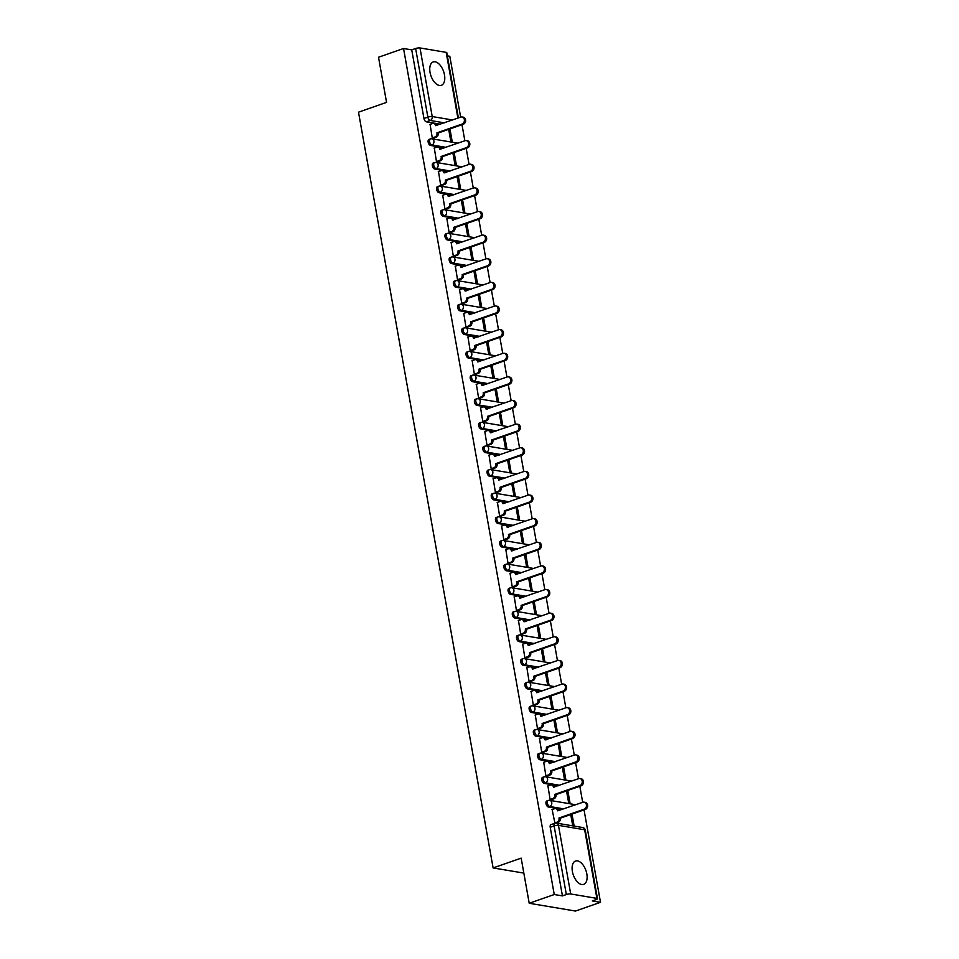 <?xml version="1.0" encoding="UTF-8"?>
<svg xmlns="http://www.w3.org/2000/svg" width="959" height="959" viewBox="0 0 959 959"><rect width="100%" height="100%" fill="white"/><g stroke="black" fill="none" stroke-linecap="round" stroke-linejoin="round"><path stroke-width="1.44" d="M586.824 873.913A12.359 6.689 70.7 0 0 575.532 861.026A12.359 6.689 70.7 0 0 572.391 871.479A12.359 6.689 70.7 0 0 583.683 884.366A12.359 6.689 70.7 0 0 586.824 873.913M444.485 74.838A12.359 6.689 70.7 0 0 433.192 61.963A12.359 6.689 70.7 0 0 430.052 72.416A12.359 6.689 70.7 0 0 441.344 85.303A12.359 6.689 70.7 0 0 444.485 74.838M547.313 800.945A3.165 1.714 70.7 0 0 546.81 800.981A3.165 1.714 70.7 0 0 546.007 803.666A3.165 1.714 70.7 0 0 548.392 807.01L549.771 806.519A3.165 1.714 -109.3 0 1 547.385 803.186A3.165 1.714 -109.3 0 1 548.188 800.501L546.81 800.981M543.106 777.317A3.165 1.714 70.7 0 0 542.602 777.353A3.165 1.714 70.7 0 0 541.799 780.039A3.165 1.714 70.7 0 0 544.185 783.383L545.563 782.892A3.165 1.714 -109.3 0 1 543.178 779.559A3.165 1.714 -109.3 0 1 543.981 776.874L542.602 777.353M538.898 753.69A3.165 1.714 70.7 0 0 538.395 753.726A3.165 1.714 70.7 0 0 537.591 756.411A3.165 1.714 70.7 0 0 539.977 759.756L541.356 759.264A3.165 1.714 -109.3 0 1 538.97 755.932A3.165 1.714 -109.3 0 1 539.773 753.247L538.395 753.726M534.69 730.063A3.165 1.714 70.7 0 0 534.187 730.099A3.165 1.714 70.7 0 0 533.372 732.784A3.165 1.714 70.7 0 0 535.769 736.128L537.148 735.637A3.165 1.714 -109.3 0 1 534.762 732.304A3.165 1.714 -109.3 0 1 535.566 729.619L534.187 730.099M530.483 706.435A3.165 1.714 70.7 0 0 529.979 706.471A3.165 1.714 70.7 0 0 529.164 709.157A3.165 1.714 70.7 0 0 531.562 712.501L532.94 712.01A3.165 1.714 -109.3 0 1 530.555 708.677A3.165 1.714 -109.3 0 1 531.358 705.992L529.979 706.471M526.275 682.808A3.165 1.714 70.7 0 0 525.76 682.856A3.165 1.714 70.7 0 0 524.957 685.529A3.165 1.714 70.7 0 0 527.354 688.874L528.733 688.394A3.165 1.714 -109.3 0 1 526.347 685.05A3.165 1.714 -109.3 0 1 527.15 682.364L525.76 682.856M522.068 659.193A3.165 1.714 70.7 0 0 521.552 659.229A3.165 1.714 70.7 0 0 520.749 661.902A3.165 1.714 70.7 0 0 523.146 665.246L524.525 664.767A3.165 1.714 -109.3 0 1 522.14 661.422A3.165 1.714 -109.3 0 1 522.943 658.737L521.552 659.229M517.848 635.565A3.165 1.714 70.7 0 0 517.345 635.601A3.165 1.714 70.7 0 0 516.541 638.274A3.165 1.714 70.7 0 0 518.927 641.619L520.317 641.139A3.165 1.714 -109.3 0 1 517.932 637.795A3.165 1.714 -109.3 0 1 518.735 635.11L517.345 635.601M513.64 611.938A3.165 1.714 70.7 0 0 513.137 611.974A3.165 1.714 70.7 0 0 512.334 614.647A3.165 1.714 70.7 0 0 514.719 617.992L516.11 617.512A3.165 1.714 -109.3 0 1 513.712 614.168A3.165 1.714 -109.3 0 1 514.527 611.482L513.137 611.974M509.433 588.311A3.165 1.714 70.7 0 0 508.929 588.346A3.165 1.714 70.7 0 0 508.126 591.02A3.165 1.714 70.7 0 0 510.512 594.364L511.902 593.885A3.165 1.714 -109.3 0 1 509.505 590.54A3.165 1.714 -109.3 0 1 510.32 587.855L508.929 588.346M505.225 564.683A3.165 1.714 70.7 0 0 504.722 564.719A3.165 1.714 70.7 0 0 503.919 567.392A3.165 1.714 70.7 0 0 506.304 570.737L507.695 570.257A3.165 1.714 -109.3 0 1 505.297 566.913A3.165 1.714 -109.3 0 1 506.1 564.228L504.722 564.719M501.018 541.056A3.165 1.714 70.7 0 0 500.514 541.092A3.165 1.714 70.7 0 0 499.711 543.765A3.165 1.714 70.7 0 0 502.096 547.109L503.487 546.63A3.165 1.714 -109.3 0 1 501.089 543.285A3.165 1.714 -109.3 0 1 501.893 540.612L500.514 541.092M496.81 517.428A3.165 1.714 70.7 0 0 496.306 517.464A3.165 1.714 70.7 0 0 495.503 520.138A3.165 1.714 70.7 0 0 497.889 523.482L499.267 523.003A3.165 1.714 -109.3 0 1 496.882 519.658A3.165 1.714 -109.3 0 1 497.685 516.985L496.306 517.464M492.602 493.801A3.165 1.714 70.7 0 0 492.099 493.837A3.165 1.714 70.7 0 0 491.296 496.522A3.165 1.714 70.7 0 0 493.681 499.855L495.06 499.375A3.165 1.714 -109.3 0 1 492.674 496.031A3.165 1.714 -109.3 0 1 493.477 493.358L492.099 493.837M488.395 470.174A3.165 1.714 70.7 0 0 487.891 470.21A3.165 1.714 70.7 0 0 487.088 472.895A3.165 1.714 70.7 0 0 489.474 476.227L490.852 475.748A3.165 1.714 -109.3 0 1 488.467 472.403A3.165 1.714 -109.3 0 1 489.27 469.73L487.891 470.21M484.187 446.546A3.165 1.714 70.7 0 0 483.684 446.582A3.165 1.714 70.7 0 0 482.868 449.268A3.165 1.714 70.7 0 0 485.266 452.6L486.645 452.121A3.165 1.714 -109.3 0 1 484.259 448.776A3.165 1.714 -109.3 0 1 485.062 446.103L483.684 446.582M479.979 422.919A3.165 1.714 70.7 0 0 479.476 422.955A3.165 1.714 70.7 0 0 478.661 425.64A3.165 1.714 70.7 0 0 481.058 428.973L482.437 428.493A3.165 1.714 -109.3 0 1 480.051 425.149A3.165 1.714 -109.3 0 1 480.855 422.475L479.476 422.955M475.772 399.292A3.165 1.714 70.7 0 0 475.256 399.328A3.165 1.714 70.7 0 0 474.453 402.013A3.165 1.714 70.7 0 0 476.851 405.345L478.229 404.866A3.165 1.714 -109.3 0 1 475.844 401.521A3.165 1.714 -109.3 0 1 476.647 398.848L475.256 399.328M471.564 375.664A3.165 1.714 70.7 0 0 471.049 375.7A3.165 1.714 70.7 0 0 470.246 378.385A3.165 1.714 70.7 0 0 472.643 381.718L474.022 381.238A3.165 1.714 -109.3 0 1 471.636 377.894A3.165 1.714 -109.3 0 1 472.439 375.221L471.049 375.7M467.345 352.037A3.165 1.714 70.7 0 0 466.841 352.073A3.165 1.714 70.7 0 0 466.038 354.758A3.165 1.714 70.7 0 0 468.424 358.091L469.814 357.611A3.165 1.714 -109.3 0 1 467.429 354.267A3.165 1.714 -109.3 0 1 468.232 351.593L466.841 352.073M463.137 328.41A3.165 1.714 70.7 0 0 462.634 328.446A3.165 1.714 70.7 0 0 461.83 331.131A3.165 1.714 70.7 0 0 464.216 334.475L465.606 333.984A3.165 1.714 -109.3 0 1 463.209 330.651A3.165 1.714 -109.3 0 1 464.024 327.966L462.634 328.446M458.929 304.782A3.165 1.714 70.7 0 0 458.426 304.818A3.165 1.714 70.7 0 0 457.623 307.503A3.165 1.714 70.7 0 0 460.008 310.848L461.399 310.356A3.165 1.714 -109.3 0 1 459.001 307.024A3.165 1.714 -109.3 0 1 459.817 304.339L458.426 304.818M454.722 281.155A3.165 1.714 70.7 0 0 454.218 281.191A3.165 1.714 70.7 0 0 453.415 283.876A3.165 1.714 70.7 0 0 455.801 287.221L457.191 286.729A3.165 1.714 -109.3 0 1 454.794 283.396A3.165 1.714 -109.3 0 1 455.609 280.711L454.218 281.191M450.514 257.527A3.165 1.714 70.7 0 0 450.011 257.563A3.165 1.714 70.7 0 0 449.208 260.249A3.165 1.714 70.7 0 0 451.593 263.593L452.984 263.102A3.165 1.714 -109.3 0 1 450.586 259.769A3.165 1.714 -109.3 0 1 451.389 257.084L450.011 257.563M446.307 233.9A3.165 1.714 70.7 0 0 445.803 233.936A3.165 1.714 70.7 0 0 445 236.621A3.165 1.714 70.7 0 0 447.385 239.966L448.776 239.474A3.165 1.714 -109.3 0 1 446.379 236.142A3.165 1.714 -109.3 0 1 447.182 233.457L445.803 233.936M442.099 210.273A3.165 1.714 70.7 0 0 441.596 210.309A3.165 1.714 70.7 0 0 440.792 212.994A3.165 1.714 70.7 0 0 443.178 216.338L444.556 215.847A3.165 1.714 -109.3 0 1 442.171 212.514A3.165 1.714 -109.3 0 1 442.974 209.829L441.596 210.309M437.891 186.645A3.165 1.714 70.7 0 0 437.388 186.693A3.165 1.714 70.7 0 0 436.585 189.367A3.165 1.714 70.7 0 0 438.97 192.711L440.349 192.22A3.165 1.714 -109.3 0 1 437.963 188.887A3.165 1.714 -109.3 0 1 438.766 186.202L437.388 186.693M433.684 163.018A3.165 1.714 70.7 0 0 433.18 163.066A3.165 1.714 70.7 0 0 432.365 165.739A3.165 1.714 70.7 0 0 434.763 169.084L436.141 168.604A3.165 1.714 -109.3 0 1 433.756 165.26A3.165 1.714 -109.3 0 1 434.559 162.574L433.18 163.066M429.476 139.403A3.165 1.714 70.7 0 0 428.973 139.439A3.165 1.714 70.7 0 0 428.158 142.112A3.165 1.714 70.7 0 0 430.555 145.456L431.934 144.977A3.165 1.714 -109.3 0 1 429.548 141.632A3.165 1.714 -109.3 0 1 430.351 138.947L428.973 139.439M529.212 903.27L521.169 858.137L493.118 867.931L358.498 112.179L386.549 102.373L378.517 57.24L403.547 48.501L554.242 894.519L529.212 903.27L575.472 911.05L600.502 902.311L584.043 809.887M582.688 802.335L579.823 786.26M578.481 778.708L575.616 762.633M574.273 755.081L571.408 739.005M570.066 731.453L567.201 715.378M565.858 707.826L562.993 691.751M561.65 684.199L558.785 668.123M557.443 660.571L554.578 644.496M553.235 636.944L550.37 620.869M549.028 613.316L546.162 597.241M544.82 589.689L541.955 573.614M540.612 566.062L537.747 549.986M536.393 542.434L533.54 526.359M532.185 518.807L529.332 502.744M527.977 495.18L525.112 479.116M523.77 471.552L520.905 455.489M519.562 447.937L516.697 431.862M515.355 424.31L512.49 408.234M511.147 400.682L508.282 384.607M506.939 377.055L504.074 360.98M502.732 353.427L499.867 337.352M498.524 329.8L495.659 313.725M494.317 306.173L491.452 290.097M490.109 282.545L487.244 266.47M485.889 258.918L483.036 242.843M481.682 235.291L478.829 219.215M477.474 211.663L474.609 195.588M473.267 188.036L470.401 171.961M469.059 164.409L466.194 148.333M464.851 140.781L461.986 124.706M460.644 117.154L449.807 56.281L447.35 55.874M600.502 902.311L592.314 900.933L596.21 899.566A3.165 0.755 169.9 0 0 597.481 898.703A3.165 0.755 169.9 0 0 596.882 898.379L570.701 893.968A3.165 0.755 169.9 0 0 566.337 894.543L554.11 825.927A3.165 1.714 -109.3 0 1 554.913 823.254L551.017 824.608A3.165 1.714 -109.3 0 0 550.214 827.293L554.11 825.927A3.165 0.755 169.9 0 1 558.474 825.363L570.701 893.968M554.242 894.519L562.43 895.898L566.337 894.543M440.457 124.202L426.347 121.829L430.243 120.462A3.165 1.714 -109.3 0 1 427.858 117.13L415.631 48.513A3.165 0.755 -10.1 0 1 419.994 47.95L446.175 52.361A3.165 0.755 -10.1 0 1 446.786 52.685L458.402 117.933M415.631 48.513L411.735 49.88L403.547 48.501M430.088 124.37L432.269 137.952L433.636 138.072M448.68 129.357L450.766 141.069L452.157 141.309L449.951 128.914M434.295 147.998L436.477 161.58L437.843 161.699M452.888 152.984L454.974 164.696L456.364 164.936L454.158 152.541M438.503 171.625L440.684 185.207L442.051 185.327M457.095 176.612L459.193 188.324L460.572 188.563L458.366 176.168M442.71 195.252L444.892 208.834L446.259 208.954M461.303 200.239L463.401 211.951L464.779 212.191L462.574 199.796M446.918 218.88L449.1 232.462L450.466 232.581M465.523 223.867L467.608 235.578L468.987 235.818L466.781 223.423M451.126 242.507L453.307 256.089L454.674 256.209M469.73 247.494L471.816 259.206L473.207 259.433L470.989 247.05M455.333 266.134L457.515 279.716L458.882 279.836M473.938 271.121L476.024 282.833L477.414 283.061L475.196 270.678M459.553 289.762L461.723 303.344L463.089 303.464M478.145 294.749L480.231 306.46L481.622 306.688L479.416 294.305M463.76 313.377L465.942 326.971L467.297 327.079M482.353 318.376L484.439 330.088L485.829 330.316L483.624 317.932M467.968 337.005L470.15 350.598L471.516 350.706M486.561 341.991L488.646 353.715L490.037 353.943L487.831 341.56M472.176 360.632L474.357 374.226L475.724 374.334M490.768 365.619L492.854 377.343L494.245 377.57L492.039 365.175M476.383 384.259L478.565 397.853L479.932 397.961M494.976 389.246L497.062 400.97L498.452 401.198L496.247 388.803M480.591 407.887L482.773 421.481L484.139 421.588M499.183 412.873L501.269 424.597L502.66 424.825L500.454 412.43M484.798 431.514L486.98 445.108L488.347 445.216M503.391 436.501L505.477 448.225L506.867 448.452L504.662 436.057M489.006 455.141L491.188 468.735L492.554 468.843M507.599 460.128L509.685 471.852L511.075 472.08L508.869 459.685M493.214 478.769L495.395 492.363L496.762 492.47M511.806 483.756L513.904 495.479L515.283 495.707L513.077 483.312M497.421 502.396L499.603 515.99L500.97 516.098M516.026 507.383L518.112 519.095L519.49 519.334L517.285 506.939M501.629 526.023L503.811 539.617L505.177 539.725M520.234 531.01L522.319 542.722L523.698 542.962L521.492 530.567M505.837 549.651L508.018 563.245L509.385 563.353M524.441 554.638L526.527 566.349L527.918 566.589L525.7 554.194M510.056 573.278L512.226 586.872L513.592 586.98M528.649 578.265L530.735 589.977L532.125 590.217L529.907 577.821M514.264 596.906L516.433 610.499L517.8 610.607M532.856 601.892L534.942 613.604L536.333 613.844L534.127 601.449M518.471 620.533L520.653 634.115L522.02 634.235M537.064 625.52L539.15 637.232L540.54 637.471L538.335 625.076M522.679 644.16L524.861 657.742L526.227 657.862M541.272 649.147L543.357 660.859L544.748 661.099L542.542 648.704M526.887 667.788L529.068 681.37L530.435 681.489M545.479 672.774L547.565 684.486L548.956 684.726L546.75 672.331M531.094 691.415L533.276 704.997L534.643 705.117M549.687 696.402L551.773 708.114L553.163 708.353L550.957 695.958M535.302 715.042L537.484 728.624L538.85 728.744M553.894 720.029L555.98 731.741L557.371 731.981L555.165 719.586M539.509 738.67L541.691 752.252L543.058 752.371M558.102 743.657L560.188 755.368L561.578 755.596L559.373 743.213M543.717 762.297L545.899 775.879L547.265 775.999M562.31 767.284L564.407 778.996L565.786 779.223L563.58 766.84M547.925 785.924L550.106 799.506L551.473 799.626M566.529 790.911L568.615 802.623L569.994 802.851L567.788 790.468M552.132 809.54L554.937 823.242M562.513 809.384L548.392 807.01M558.306 785.757L544.185 783.383M554.098 762.129L539.977 759.756M549.879 738.502L535.769 736.128M545.671 714.875L531.562 712.501M541.463 691.247L527.354 688.874M537.256 667.62L523.146 665.246M533.048 643.992L518.927 641.619M528.841 620.365L514.719 617.992M524.633 596.738L510.512 594.364M520.425 573.11L506.304 570.737M516.218 549.483L502.096 547.109M512.01 525.856L497.889 523.482M507.802 502.228L493.681 499.855M503.595 478.601L489.474 476.227M499.387 454.986L485.266 452.6M495.168 431.358L481.058 428.973M490.96 407.731L476.851 405.345M486.752 384.103L472.643 381.718M482.545 360.476L468.424 358.091M478.337 336.849L464.216 334.475M474.13 313.221L460.008 310.848M469.922 289.594L455.801 287.221M465.714 265.967L451.593 263.593M461.507 242.339L447.385 239.966M457.299 218.712L443.178 216.338M453.092 195.085L438.97 192.711M448.884 171.457L434.763 169.084M444.664 147.83L430.555 145.456M523.842 873.098L493.118 867.931M574.141 826.083L571.996 814.095M562.43 895.898L550.214 827.293M411.735 49.88L423.95 118.484A3.165 1.714 70.7 0 0 426.347 121.829M570.737 814.539L572.751 825.855M432.257 137.928L434.99 136.969A3.165 2.553 -80.4 0 0 436.968 133.061L438.167 133.265A3.165 2.553 99.6 0 1 436.189 137.173L433.408 138.144M436.92 132.845L462.082 124.059A3.644 2.937 -80.4 0 0 464.42 120.307A3.644 2.937 -80.4 0 0 462.07 116.974A3.644 2.937 -80.4 0 0 460.847 117.082L435.638 125.641A3.165 2.553 -80.4 0 0 433.648 123.399L434.859 123.603A3.165 2.553 99.6 0 1 436.765 125.497M462.07 116.974L463.269 117.178A3.644 2.937 99.6 0 1 465.63 120.51A3.644 2.937 99.6 0 1 463.281 124.25L438.131 133.037M433.648 123.399A3.165 2.553 -80.4 0 0 432.593 123.495L429.86 124.442M436.477 161.556L439.198 160.597A3.165 2.553 -80.4 0 0 441.176 156.689L442.375 156.892A3.165 2.553 99.6 0 1 440.397 160.8L437.616 161.771M441.128 156.461L466.29 147.686A3.644 2.937 -80.4 0 0 468.627 143.934A3.644 2.937 -80.4 0 0 466.278 140.601A3.644 2.937 -80.4 0 0 465.055 140.709L439.857 149.268A3.165 2.553 -80.4 0 0 437.867 147.027L439.066 147.23A3.165 2.553 99.6 0 1 440.972 149.125M466.278 140.601L467.477 140.805A3.644 2.937 99.6 0 1 469.838 144.138A3.644 2.937 99.6 0 1 467.501 147.878L442.339 156.665M437.867 147.027A3.165 2.553 -80.4 0 0 436.801 147.123L434.067 148.07M440.684 185.183L443.406 184.224A3.165 2.553 -80.4 0 0 445.384 180.316L446.582 180.52A3.165 2.553 99.6 0 1 444.604 184.428L441.823 185.399M445.336 180.088L470.497 171.301A3.644 2.937 -80.4 0 0 472.835 167.561A3.644 2.937 -80.4 0 0 470.485 164.229A3.644 2.937 -80.4 0 0 469.263 164.337L444.065 172.896A3.165 2.553 -80.4 0 0 442.075 170.654L443.274 170.858A3.165 2.553 99.6 0 1 445.18 172.752M470.485 164.229L471.684 164.433A3.644 2.937 99.6 0 1 474.046 167.753A3.644 2.937 99.6 0 1 471.708 171.505L446.546 180.292M442.075 170.654A3.165 2.553 -80.4 0 0 441.008 170.75L438.275 171.697M444.892 208.81L447.613 207.851A3.165 2.553 -80.4 0 0 449.591 203.943L450.79 204.147A3.165 2.553 99.6 0 1 448.812 208.055L446.031 209.026M449.555 203.716L474.705 194.929A3.644 2.937 -80.4 0 0 477.043 191.189A3.644 2.937 -80.4 0 0 474.693 187.856A3.644 2.937 -80.4 0 0 473.47 187.964L448.273 196.523A3.165 2.553 -80.4 0 0 446.283 194.281L447.481 194.485A3.165 2.553 99.6 0 1 449.387 196.379M474.693 187.856L475.892 188.06A3.644 2.937 99.6 0 1 478.253 191.38A3.644 2.937 99.6 0 1 475.916 195.133L450.754 203.919M446.283 194.281A3.165 2.553 -80.4 0 0 445.216 194.377L442.483 195.324M449.1 232.438L451.821 231.479A3.165 2.553 -80.4 0 0 453.799 227.571L454.998 227.774A3.165 2.553 99.6 0 1 453.02 231.682L450.239 232.653M453.763 227.343L478.913 218.556A3.644 2.937 -80.4 0 0 481.262 214.816A3.644 2.937 -80.4 0 0 478.901 211.483A3.644 2.937 -80.4 0 0 477.678 211.591L452.48 220.15A3.165 2.553 -80.4 0 0 450.49 217.909L451.689 218.113A3.165 2.553 99.6 0 1 453.595 220.007M478.901 211.483L480.099 211.687A3.644 2.937 99.6 0 1 482.461 215.008A3.644 2.937 99.6 0 1 480.123 218.76L454.962 227.547M450.49 217.909A3.165 2.553 -80.4 0 0 449.423 218.005L446.69 218.952M453.307 256.065L456.028 255.106A3.165 2.553 -80.4 0 0 458.006 251.198L459.205 251.402A3.165 2.553 99.6 0 1 457.239 255.31L454.446 256.281M457.97 250.97L483.132 242.183A3.644 2.937 -80.4 0 0 485.47 238.431A3.644 2.937 -80.4 0 0 483.108 235.111A3.644 2.937 -80.4 0 0 481.886 235.219L456.688 243.778A3.165 2.553 -80.4 0 0 454.698 241.536L455.897 241.74A3.165 2.553 99.6 0 1 457.803 243.634M483.108 235.111L484.319 235.315A3.644 2.937 99.6 0 1 486.669 238.635A3.644 2.937 99.6 0 1 484.331 242.387L459.169 251.174M454.698 241.536A3.165 2.553 -80.4 0 0 453.631 241.632L450.91 242.579M457.515 279.692L460.236 278.733A3.165 2.553 -80.4 0 0 462.214 274.825L463.425 275.029A3.165 2.553 99.6 0 1 461.447 278.937L458.654 279.908M462.178 274.598L487.34 265.811A3.644 2.937 -80.4 0 0 489.677 262.059A3.644 2.937 -80.4 0 0 487.316 258.738A3.644 2.937 -80.4 0 0 486.093 258.846L460.895 267.405A3.165 2.553 -80.4 0 0 458.905 265.163L460.104 265.367A3.165 2.553 99.6 0 1 462.01 267.261M487.316 258.738L488.527 258.942A3.644 2.937 99.6 0 1 490.876 262.263A3.644 2.937 99.6 0 1 488.539 266.015L463.377 274.801M458.905 265.163A3.165 2.553 -80.4 0 0 457.839 265.259L455.117 266.206M461.723 303.32L464.444 302.361A3.165 2.553 -80.4 0 0 466.422 298.453L467.632 298.657A3.165 2.553 99.6 0 1 465.654 302.565L462.873 303.535M466.386 298.225L491.547 289.438A3.644 2.937 -80.4 0 0 493.885 285.686A3.644 2.937 -80.4 0 0 491.523 282.366A3.644 2.937 -80.4 0 0 490.301 282.473L465.103 291.033A3.165 2.553 -80.4 0 0 463.113 288.791L464.312 288.995A3.165 2.553 99.6 0 1 466.23 290.889M491.523 282.366L492.734 282.569A3.644 2.937 99.6 0 1 495.084 285.89A3.644 2.937 99.6 0 1 492.746 289.642L467.584 298.429M463.113 288.791A3.165 2.553 -80.4 0 0 462.046 288.887L459.325 289.834M465.93 326.947L468.651 325.988A3.165 2.553 -80.4 0 0 470.629 322.08L471.84 322.284A3.165 2.553 99.6 0 1 469.862 326.192L467.081 327.163M470.593 321.852L495.755 313.066A3.644 2.937 -80.4 0 0 498.093 309.313A3.644 2.937 -80.4 0 0 495.731 305.993A3.644 2.937 -80.4 0 0 494.508 306.101L469.311 314.66A3.165 2.553 -80.4 0 0 467.321 312.418L468.519 312.61A3.165 2.553 99.6 0 1 470.437 314.504M495.731 305.993L496.942 306.197A3.644 2.937 99.6 0 1 499.291 309.517A3.644 2.937 99.6 0 1 496.954 313.269L471.792 322.056M467.321 312.418A3.165 2.553 -80.4 0 0 466.254 312.514L463.533 313.461M470.138 350.562L472.871 349.615A3.165 2.553 -80.4 0 0 474.837 345.708L476.048 345.911A3.165 2.553 99.6 0 1 474.07 349.819L471.289 350.79M474.801 345.48L499.963 336.693A3.644 2.937 -80.4 0 0 502.3 332.941A3.644 2.937 -80.4 0 0 499.951 329.62A3.644 2.937 -80.4 0 0 498.716 329.728L473.518 338.287A3.165 2.553 -80.4 0 0 471.528 336.046L472.727 336.237A3.165 2.553 99.6 0 1 474.645 338.131M499.951 329.62L501.149 329.824A3.644 2.937 99.6 0 1 503.499 333.145A3.644 2.937 99.6 0 1 501.161 336.897L476 345.684M471.528 336.046A3.165 2.553 -80.4 0 0 470.461 336.141L467.74 337.088M474.345 374.19L477.079 373.243A3.165 2.553 -80.4 0 0 479.056 369.335L480.255 369.539A3.165 2.553 99.6 0 1 478.277 373.447L475.496 374.418M479.009 369.107L504.17 360.32A3.644 2.937 -80.4 0 0 506.508 356.568A3.644 2.937 -80.4 0 0 504.158 353.248A3.644 2.937 -80.4 0 0 502.924 353.356L477.726 361.915A3.165 2.553 -80.4 0 0 475.736 359.673L476.947 359.865A3.165 2.553 99.6 0 1 478.853 361.759M504.158 353.248L505.357 353.451A3.644 2.937 99.6 0 1 507.707 356.772A3.644 2.937 99.6 0 1 505.369 360.524L480.207 369.311M475.736 359.673A3.165 2.553 -80.4 0 0 474.669 359.769L471.948 360.716M478.553 397.817L481.286 396.87A3.165 2.553 -80.4 0 0 483.264 392.962L484.463 393.166A3.165 2.553 99.6 0 1 482.485 397.074L479.704 398.045M483.216 392.734L508.378 383.948A3.644 2.937 -80.4 0 0 510.715 380.196A3.644 2.937 -80.4 0 0 508.366 376.875A3.644 2.937 -80.4 0 0 507.131 376.983L481.933 385.542A3.165 2.553 -80.4 0 0 479.944 383.288L481.154 383.492A3.165 2.553 99.6 0 1 483.06 385.386M508.366 376.875L509.565 377.079A3.644 2.937 99.6 0 1 511.914 380.399A3.644 2.937 99.6 0 1 509.577 384.151L484.427 392.938M479.944 383.288A3.165 2.553 -80.4 0 0 478.877 383.384L476.155 384.343M482.761 421.445L485.494 420.498A3.165 2.553 -80.4 0 0 487.472 416.59L488.67 416.793A3.165 2.553 99.6 0 1 486.692 420.701L483.911 421.672M487.424 416.362L512.586 407.575A3.644 2.937 -80.4 0 0 514.923 403.823A3.644 2.937 -80.4 0 0 512.574 400.502A3.644 2.937 -80.4 0 0 511.351 400.61L486.141 409.169A3.165 2.553 -80.4 0 0 484.151 406.916L485.362 407.119A3.165 2.553 99.6 0 1 487.268 409.013M512.574 400.502L513.772 400.694A3.644 2.937 99.6 0 1 516.122 404.027A3.644 2.937 99.6 0 1 513.784 407.779L488.634 416.566M484.151 406.916A3.165 2.553 -80.4 0 0 483.096 407.012L480.363 407.971M486.968 445.072L489.701 444.125A3.165 2.553 -80.4 0 0 491.679 440.217L492.878 440.421A3.165 2.553 99.6 0 1 490.9 444.329L488.119 445.3M491.631 439.989L516.793 431.202A3.644 2.937 -80.4 0 0 519.131 427.45A3.644 2.937 -80.4 0 0 516.781 424.13A3.644 2.937 -80.4 0 0 515.558 424.238L490.349 432.797A3.165 2.553 -80.4 0 0 488.359 430.543L489.569 430.747A3.165 2.553 99.6 0 1 491.476 432.641M516.781 424.13L517.98 424.322A3.644 2.937 99.6 0 1 520.341 427.654A3.644 2.937 99.6 0 1 517.992 431.406L492.842 440.193M488.359 430.543A3.165 2.553 -80.4 0 0 487.304 430.639L484.571 431.598M491.188 468.699L493.909 467.752A3.165 2.553 -80.4 0 0 495.887 463.844L497.086 464.048A3.165 2.553 99.6 0 1 495.108 467.956L492.327 468.927M495.839 463.617L521.001 454.83A3.644 2.937 -80.4 0 0 523.338 451.078A3.644 2.937 -80.4 0 0 520.989 447.757A3.644 2.937 -80.4 0 0 519.766 447.865L494.568 456.424A3.165 2.553 -80.4 0 0 492.578 454.17L493.777 454.374A3.165 2.553 99.6 0 1 495.683 456.268M520.989 447.757L522.187 447.949A3.644 2.937 99.6 0 1 524.549 451.281A3.644 2.937 99.6 0 1 522.211 455.034L497.05 463.82M492.578 454.17A3.165 2.553 -80.4 0 0 491.511 454.266L488.778 455.225M495.395 492.327L498.117 491.38A3.165 2.553 -80.4 0 0 500.095 487.472L501.293 487.675A3.165 2.553 99.6 0 1 499.315 491.583L496.534 492.554M500.059 487.244L525.208 478.457A3.644 2.937 -80.4 0 0 527.546 474.705A3.644 2.937 -80.4 0 0 525.196 471.372A3.644 2.937 -80.4 0 0 523.974 471.492L498.776 480.051A3.165 2.553 -80.4 0 0 496.786 477.798L497.985 478.002A3.165 2.553 99.6 0 1 499.891 479.896M525.196 471.372L526.395 471.576A3.644 2.937 99.6 0 1 528.757 474.909A3.644 2.937 99.6 0 1 526.419 478.661L501.257 487.448M496.786 477.798A3.165 2.553 -80.4 0 0 495.719 477.894L492.986 478.853M499.603 515.954L502.324 515.007A3.165 2.553 -80.4 0 0 504.302 511.099L505.501 511.303A3.165 2.553 99.6 0 1 503.523 515.211L500.742 516.182M504.266 510.871L529.416 502.084A3.644 2.937 -80.4 0 0 531.754 498.332A3.644 2.937 -80.4 0 0 529.404 495A3.644 2.937 -80.4 0 0 528.181 495.12L502.984 503.679A3.165 2.553 -80.4 0 0 500.994 501.425L502.192 501.629A3.165 2.553 99.6 0 1 504.098 503.523M529.404 495L530.603 495.204A3.644 2.937 99.6 0 1 532.964 498.536A3.644 2.937 99.6 0 1 530.627 502.288L505.465 511.075M500.994 501.425A3.165 2.553 -80.4 0 0 499.927 501.521L497.194 502.48M503.811 539.581L506.532 538.634A3.165 2.553 -80.4 0 0 508.51 534.726L509.708 534.93A3.165 2.553 99.6 0 1 507.743 538.838L504.949 539.809M508.474 534.499L533.624 525.712A3.644 2.937 -80.4 0 0 535.973 521.96A3.644 2.937 -80.4 0 0 533.612 518.627A3.644 2.937 -80.4 0 0 532.389 518.747L507.191 527.306A3.165 2.553 -80.4 0 0 505.201 525.053L506.4 525.256A3.165 2.553 99.6 0 1 508.306 527.15M533.612 518.627L534.822 518.831A3.644 2.937 99.6 0 1 537.172 522.164A3.644 2.937 99.6 0 1 534.834 525.916L509.673 534.702M505.201 525.053A3.165 2.553 -80.4 0 0 504.134 525.148L501.401 526.107M508.018 563.209L510.739 562.262A3.165 2.553 -80.4 0 0 512.717 558.354L513.916 558.558A3.165 2.553 99.6 0 1 511.95 562.465L509.157 563.436M512.681 558.126L537.843 549.339A3.644 2.937 -80.4 0 0 540.181 545.587A3.644 2.937 -80.4 0 0 537.819 542.255A3.644 2.937 -80.4 0 0 536.596 542.374L511.399 550.934A3.165 2.553 -80.4 0 0 509.409 548.68L510.608 548.884A3.165 2.553 99.6 0 1 512.514 550.778M537.819 542.255L539.03 542.458A3.644 2.937 99.6 0 1 541.379 545.791A3.644 2.937 99.6 0 1 539.042 549.543L513.88 558.33M509.409 548.68A3.165 2.553 -80.4 0 0 508.342 548.776L505.621 549.735M512.226 586.836L514.947 585.889A3.165 2.553 -80.4 0 0 516.925 581.981L518.136 582.173A3.165 2.553 99.6 0 1 516.158 586.081L513.365 587.064M516.889 581.753L542.051 572.967A3.644 2.937 -80.4 0 0 544.388 569.214A3.644 2.937 -80.4 0 0 542.027 565.882A3.644 2.937 -80.4 0 0 540.804 566.002L515.606 574.561A3.165 2.553 -80.4 0 0 513.616 572.307L514.815 572.511A3.165 2.553 99.6 0 1 516.721 574.405M542.027 565.882L543.238 566.086A3.644 2.937 99.6 0 1 545.587 569.418A3.644 2.937 99.6 0 1 543.25 573.17L518.088 581.957M513.616 572.307A3.165 2.553 -80.4 0 0 512.55 572.403L509.828 573.362M516.433 610.463L519.155 609.516A3.165 2.553 -80.4 0 0 521.133 605.608L522.343 605.8A3.165 2.553 99.6 0 1 520.365 609.708L517.584 610.691M521.097 605.381L546.258 596.594A3.644 2.937 -80.4 0 0 548.596 592.842A3.644 2.937 -80.4 0 0 546.234 589.509A3.644 2.937 -80.4 0 0 545.012 589.617L519.814 598.176A3.165 2.553 -80.4 0 0 517.824 595.935L519.023 596.138A3.165 2.553 99.6 0 1 520.941 598.032M546.234 589.509L547.445 589.713A3.644 2.937 99.6 0 1 549.795 593.046A3.644 2.937 99.6 0 1 547.457 596.798L522.295 605.573M517.824 595.935A3.165 2.553 -80.4 0 0 516.757 596.03L514.036 596.977M520.641 634.091L523.374 633.132A3.165 2.553 -80.4 0 0 525.34 629.236L526.551 629.428A3.165 2.553 99.6 0 1 524.573 633.336L521.792 634.307M525.304 629.008L550.466 620.221A3.644 2.937 -80.4 0 0 552.804 616.469A3.644 2.937 -80.4 0 0 550.442 613.137A3.644 2.937 -80.4 0 0 549.219 613.245L524.022 621.804A3.165 2.553 -80.4 0 0 522.032 619.562L523.23 619.766A3.165 2.553 99.6 0 1 525.148 621.66M550.442 613.137L551.653 613.34A3.644 2.937 99.6 0 1 554.002 616.673A3.644 2.937 99.6 0 1 551.665 620.413L526.503 629.2M522.032 619.562A3.165 2.553 -80.4 0 0 520.965 619.658L518.244 620.605M524.849 657.718L527.582 656.759A3.165 2.553 -80.4 0 0 529.548 652.851L530.759 653.055A3.165 2.553 99.6 0 1 528.781 656.963L526 657.934M529.512 652.635L554.674 643.849A3.644 2.937 -80.4 0 0 557.011 640.097A3.644 2.937 -80.4 0 0 554.662 636.764A3.644 2.937 -80.4 0 0 553.427 636.872L528.229 645.431A3.165 2.553 -80.4 0 0 526.239 643.189L527.45 643.393A3.165 2.553 99.6 0 1 529.356 645.287M554.662 636.764L555.86 636.968A3.644 2.937 99.6 0 1 558.21 640.3A3.644 2.937 99.6 0 1 555.872 644.04L530.711 652.827M526.239 643.189A3.165 2.553 -80.4 0 0 525.172 643.285L522.451 644.232M529.056 681.346L531.789 680.387A3.165 2.553 -80.4 0 0 533.767 676.479L534.966 676.682A3.165 2.553 99.6 0 1 532.988 680.59L530.207 681.561M533.719 676.251L558.881 667.476A3.644 2.937 -80.4 0 0 561.219 663.724A3.644 2.937 -80.4 0 0 558.869 660.391A3.644 2.937 -80.4 0 0 557.635 660.499L532.437 669.058A3.165 2.553 -80.4 0 0 530.447 666.817L531.658 667.02A3.165 2.553 99.6 0 1 533.564 668.914M558.869 660.391L560.068 660.595A3.644 2.937 99.6 0 1 562.418 663.928A3.644 2.937 99.6 0 1 560.08 667.668L534.93 676.455M530.447 666.817A3.165 2.553 -80.4 0 0 529.38 666.913L526.659 667.86M533.264 704.973L535.997 704.014A3.165 2.553 -80.4 0 0 537.975 700.106L539.174 700.31A3.165 2.553 99.6 0 1 537.196 704.218L534.415 705.189M537.927 699.878L563.089 691.091A3.644 2.937 -80.4 0 0 565.426 687.351A3.644 2.937 -80.4 0 0 563.077 684.019A3.644 2.937 -80.4 0 0 561.854 684.127L536.644 692.686A3.165 2.553 -80.4 0 0 534.654 690.444L535.865 690.648A3.165 2.553 99.6 0 1 537.771 692.542M563.077 684.019L564.276 684.223A3.644 2.937 99.6 0 1 566.625 687.543A3.644 2.937 99.6 0 1 564.288 691.295L539.138 700.082M534.654 690.444A3.165 2.553 -80.4 0 0 533.588 690.54L530.866 691.487M537.472 728.6L540.205 727.641A3.165 2.553 -80.4 0 0 542.183 723.733L543.381 723.937A3.165 2.553 99.6 0 1 541.403 727.845L538.622 728.816M542.135 723.506L567.296 714.719A3.644 2.937 -80.4 0 0 569.634 710.979A3.644 2.937 -80.4 0 0 567.284 707.646A3.644 2.937 -80.4 0 0 566.062 707.754L540.852 716.313A3.165 2.553 -80.4 0 0 538.862 714.071L540.073 714.275A3.165 2.553 99.6 0 1 541.979 716.169M567.284 707.646L568.483 707.85A3.644 2.937 99.6 0 1 570.845 711.17A3.644 2.937 99.6 0 1 568.495 714.923L543.345 723.709M538.862 714.071A3.165 2.553 -80.4 0 0 537.807 714.167L535.074 715.114M541.691 752.228L544.412 751.269A3.165 2.553 -80.4 0 0 546.39 747.361L547.589 747.564A3.165 2.553 99.6 0 1 545.611 751.472L542.83 752.443M546.342 747.133L571.504 738.346A3.644 2.937 -80.4 0 0 573.842 734.594A3.644 2.937 -80.4 0 0 571.492 731.273A3.644 2.937 -80.4 0 0 570.269 731.381L545.072 739.94A3.165 2.553 -80.4 0 0 543.082 737.699L544.28 737.903A3.165 2.553 99.6 0 1 546.186 739.797M571.492 731.273L572.691 731.477A3.644 2.937 99.6 0 1 575.052 734.798A3.644 2.937 99.6 0 1 572.715 738.55L547.553 747.337M543.082 737.699A3.165 2.553 -80.4 0 0 542.015 737.795L539.282 738.742M545.899 775.855L548.62 774.896A3.165 2.553 -80.4 0 0 550.598 770.988L551.797 771.192A3.165 2.553 99.6 0 1 549.819 775.1L547.038 776.071M550.562 770.76L575.712 761.973A3.644 2.937 -80.4 0 0 578.049 758.221A3.644 2.937 -80.4 0 0 575.7 754.901A3.644 2.937 -80.4 0 0 574.477 755.009L549.279 763.568A3.165 2.553 -80.4 0 0 547.289 761.326L548.488 761.53A3.165 2.553 99.6 0 1 550.394 763.424M575.7 754.901L576.898 755.105A3.644 2.937 99.6 0 1 579.26 758.425A3.644 2.937 99.6 0 1 576.922 762.177L551.761 770.964M547.289 761.326A3.165 2.553 -80.4 0 0 546.222 761.422L543.489 762.369M550.106 799.482L552.828 798.523A3.165 2.553 -80.4 0 0 554.805 794.615L556.004 794.819A3.165 2.553 99.6 0 1 554.026 798.727L551.245 799.698M554.77 794.388L579.919 785.601A3.644 2.937 -80.4 0 0 582.257 781.849A3.644 2.937 -80.4 0 0 579.907 778.528A3.644 2.937 -80.4 0 0 578.685 778.636L553.487 787.195A3.165 2.553 -80.4 0 0 551.497 784.953L552.696 785.157A3.165 2.553 99.6 0 1 554.602 787.051M579.907 778.528L581.106 778.732A3.644 2.937 99.6 0 1 583.468 782.053A3.644 2.937 99.6 0 1 581.13 785.805L555.968 794.591M551.497 784.953A3.165 2.553 -80.4 0 0 550.43 785.049L547.697 785.996M554.314 823.11L557.035 822.151A3.165 2.553 -80.4 0 0 559.013 818.243L560.212 818.447A3.165 2.553 99.6 0 1 558.234 822.354L556.16 823.074M558.977 818.015L584.127 809.228A3.644 2.937 -80.4 0 0 586.476 805.476A3.644 2.937 -80.4 0 0 584.115 802.156A3.644 2.937 -80.4 0 0 582.892 802.263L557.694 810.823A3.165 2.553 -80.4 0 0 555.705 808.581L556.903 808.785A3.165 2.553 99.6 0 1 558.809 810.679M584.115 802.156L585.314 802.359A3.644 2.937 99.6 0 1 587.675 805.68A3.644 2.937 99.6 0 1 585.338 809.432L560.176 818.219M555.705 808.581A3.165 2.553 -80.4 0 0 554.638 808.677L551.904 809.624M596.882 898.379L584.654 829.775L558.474 825.363A3.165 2.553 -80.4 0 0 556.484 823.122A3.165 3.165 0 0 0 554.913 823.254M444.365 122.848L430.243 120.462A3.165 2.553 99.6 0 0 432.221 116.554L452.552 119.983M457.899 118.113L446.175 52.361M419.994 47.95L432.221 116.554A3.165 0.755 169.9 0 0 427.858 117.13L423.95 118.484M563.892 808.893L549.771 806.519A3.165 2.553 -80.4 0 0 551.749 802.611A3.165 2.553 99.6 0 0 549.759 800.369A3.165 3.165 0 0 0 548.188 800.501M559.684 785.277L545.563 782.892A3.165 2.553 -80.4 0 0 547.541 778.984A3.165 2.553 99.6 0 0 545.551 776.742A3.165 3.165 0 0 0 543.981 776.874M555.477 761.65L541.356 759.264A3.165 2.553 -80.4 0 0 543.333 755.356A3.165 2.553 99.6 0 0 541.344 753.115A3.165 3.165 0 0 0 539.773 753.247M551.269 738.022L537.148 735.637A3.165 2.553 -80.4 0 0 539.126 731.729A3.165 2.553 99.6 0 0 537.136 729.487A3.165 3.165 0 0 0 535.566 729.619M547.062 714.395L532.94 712.01A3.165 2.553 -80.4 0 0 534.918 708.102A3.165 2.553 99.6 0 0 532.928 705.86A3.165 3.165 0 0 0 531.358 705.992M542.854 690.768L528.733 688.394A3.165 2.553 -80.4 0 0 530.711 684.486A3.165 2.553 99.6 0 0 528.721 682.233A3.165 3.165 0 0 0 527.15 682.364M538.646 667.14L524.525 664.767A3.165 2.553 -80.4 0 0 526.503 660.859A3.165 2.553 99.6 0 0 524.513 658.605A3.165 3.165 0 0 0 522.943 658.737M534.439 643.513L520.317 641.139A3.165 2.553 -80.4 0 0 522.295 637.232A3.165 2.553 99.6 0 0 520.305 634.978A3.165 3.165 0 0 0 518.735 635.11M530.231 619.886L516.11 617.512A3.165 2.553 -80.4 0 0 518.088 613.604A3.165 2.553 99.6 0 0 516.098 611.351A3.165 3.165 0 0 0 514.527 611.482M526.011 596.258L511.902 593.885A3.165 2.553 -80.4 0 0 513.88 589.977A3.165 2.553 99.6 0 0 511.89 587.723A3.165 3.165 0 0 0 510.32 587.855M521.804 572.631L507.695 570.257A3.165 2.553 -80.4 0 0 509.673 566.349A3.165 2.553 99.6 0 0 507.683 564.096A3.165 3.165 0 0 0 506.1 564.228M517.596 549.004L503.487 546.63A3.165 2.553 -80.4 0 0 505.453 542.722A3.165 2.553 99.6 0 0 503.463 540.468A3.165 3.165 0 0 0 501.893 540.612M513.389 525.376L499.267 523.003A3.165 2.553 -80.4 0 0 501.245 519.095A3.165 2.553 99.6 0 0 499.255 516.841A3.165 3.165 0 0 0 497.685 516.985M509.181 501.749L495.06 499.375A3.165 2.553 -80.4 0 0 497.038 495.467A3.165 2.553 99.6 0 0 495.048 493.214A3.165 3.165 0 0 0 493.477 493.358M504.973 478.121L490.852 475.748A3.165 2.553 -80.4 0 0 492.83 471.84A3.165 2.553 99.6 0 0 490.84 469.598A3.165 3.165 0 0 0 489.27 469.73M500.766 454.494L486.645 452.121A3.165 2.553 -80.4 0 0 488.622 448.213A3.165 2.553 99.6 0 0 486.633 445.971A3.165 3.165 0 0 0 485.062 446.103M496.558 430.867L482.437 428.493A3.165 2.553 -80.4 0 0 484.415 424.585A3.165 2.553 99.6 0 0 482.425 422.344A3.165 3.165 0 0 0 480.855 422.475M492.351 407.239L478.229 404.866A3.165 2.553 -80.4 0 0 480.207 400.958A3.165 2.553 99.6 0 0 478.217 398.716A3.165 3.165 0 0 0 476.647 398.848M488.143 383.612L474.022 381.238A3.165 2.553 -80.4 0 0 476 377.331A3.165 2.553 99.6 0 0 474.01 375.089A3.165 3.165 0 0 0 472.439 375.221M483.935 359.985L469.814 357.611A3.165 2.553 -80.4 0 0 471.792 353.703A3.165 2.553 99.6 0 0 469.802 351.462A3.165 3.165 0 0 0 468.232 351.593M479.728 336.357L465.606 333.984A3.165 2.553 -80.4 0 0 467.584 330.076A3.165 2.553 99.6 0 0 465.594 327.834A3.165 3.165 0 0 0 464.024 327.966M475.508 312.73L461.399 310.356A3.165 2.553 -80.4 0 0 463.377 306.448A3.165 2.553 99.6 0 0 461.387 304.207A3.165 3.165 0 0 0 459.817 304.339M471.301 289.115L457.191 286.729A3.165 2.553 -80.4 0 0 459.169 282.821A3.165 2.553 99.6 0 0 457.179 280.579A3.165 3.165 0 0 0 455.609 280.711M467.093 265.487L452.984 263.102A3.165 2.553 -80.4 0 0 454.95 259.194A3.165 2.553 99.6 0 0 452.96 256.952A3.165 3.165 0 0 0 451.389 257.084M462.885 241.86L448.776 239.474A3.165 2.553 -80.4 0 0 450.742 235.566A3.165 2.553 99.6 0 0 448.752 233.325A3.165 3.165 0 0 0 447.182 233.457M458.678 218.232L444.556 215.847A3.165 2.553 -80.4 0 0 446.534 211.939A3.165 2.553 99.6 0 0 444.544 209.697A3.165 3.165 0 0 0 442.974 209.829M454.47 194.605L440.349 192.22A3.165 2.553 -80.4 0 0 442.327 188.324A3.165 2.553 99.6 0 0 440.337 186.07A3.165 3.165 0 0 0 438.766 186.202M450.262 170.978L436.141 168.604A3.165 2.553 -80.4 0 0 438.119 164.696A3.165 2.553 99.6 0 0 436.129 162.443A3.165 3.165 0 0 0 434.559 162.574M446.055 147.35L431.934 144.977A3.165 2.553 -80.4 0 0 433.912 141.069A3.165 2.553 99.6 0 0 431.922 138.815A3.165 3.165 0 0 0 430.351 138.947M430.855 138.911A3.165 2.553 99.6 0 1 431.922 138.815L457.946 143.191M435.062 162.539A3.165 2.553 99.6 0 1 436.129 162.443L462.154 166.818M439.27 186.166A3.165 2.553 99.6 0 1 440.337 186.07L466.362 190.445M443.478 209.793A3.165 2.553 99.6 0 1 444.544 209.697L470.569 214.073M447.697 233.421A3.165 2.553 99.6 0 1 448.752 233.325L474.777 237.7M451.905 257.048A3.165 2.553 99.6 0 1 452.96 256.952L478.985 261.327M456.112 280.675A3.165 2.553 99.6 0 1 457.179 280.579L483.192 284.955M460.32 304.303A3.165 2.553 99.6 0 1 461.387 304.207L487.4 308.582M464.528 327.93A3.165 2.553 99.6 0 1 465.594 327.834L491.607 332.21M468.735 351.557A3.165 2.553 99.6 0 1 469.802 351.462L495.815 355.837M472.943 375.185A3.165 2.553 99.6 0 1 474.01 375.089L500.023 379.464M477.15 398.812A3.165 2.553 99.6 0 1 478.217 398.716L504.23 403.092M481.358 422.439A3.165 2.553 99.6 0 1 482.425 422.344L508.45 426.719M485.566 446.067A3.165 2.553 99.6 0 1 486.633 445.971L512.657 450.346M489.773 469.694A3.165 2.553 99.6 0 1 490.84 469.598L516.865 473.974M493.981 493.322A3.165 2.553 99.6 0 1 495.048 493.214L521.073 497.601M498.189 516.937A3.165 2.553 99.6 0 1 499.255 516.841L525.28 521.228M502.408 540.564A3.165 2.553 99.6 0 1 503.463 540.468L529.488 544.856M506.616 564.192A3.165 2.553 99.6 0 1 507.683 564.096L533.695 568.483M510.823 587.819A3.165 2.553 99.6 0 1 511.89 587.723L537.903 592.111M515.031 611.446A3.165 2.553 99.6 0 1 516.098 611.351L542.111 615.738M519.239 635.074A3.165 2.553 99.6 0 1 520.305 634.978L546.318 639.365M523.446 658.701A3.165 2.553 99.6 0 1 524.513 658.605L550.526 662.981M527.654 682.329A3.165 2.553 99.6 0 1 528.721 682.233L554.734 686.608M531.861 705.956A3.165 2.553 99.6 0 1 532.928 705.86L558.941 710.235M536.069 729.583A3.165 2.553 99.6 0 1 537.136 729.487L563.161 733.863M540.277 753.211A3.165 2.553 99.6 0 1 541.344 753.115L567.368 757.49M544.484 776.838A3.165 2.553 99.6 0 1 545.551 776.742L571.576 781.117M548.692 800.465A3.165 2.553 99.6 0 1 549.759 800.369L575.784 804.745M582.664 827.521A3.165 2.553 -80.4 0 1 584.654 829.775A3.165 0.755 -10.1 0 1 585.266 830.086A3.165 3.165 0 0 0 582.664 827.521L556.484 823.122M436.968 133.061L438.167 133.265M434.99 136.969L436.189 137.173M462.082 124.059L463.281 124.25M441.176 156.689L442.375 156.892M439.198 160.597L440.397 160.8M466.29 147.686L467.501 147.878M445.384 180.316L446.582 180.52M443.406 184.224L444.604 184.428M470.497 171.301L471.708 171.505M449.591 203.943L450.79 204.147M447.613 207.851L448.812 208.055M474.705 194.929L475.916 195.133M453.799 227.571L454.998 227.774M451.821 231.479L453.02 231.682M478.913 218.556L480.123 218.76M458.006 251.198L459.205 251.402M456.028 255.106L457.239 255.31M483.132 242.183L484.331 242.387M462.214 274.825L463.425 275.029M460.236 278.733L461.447 278.937M487.34 265.811L488.539 266.015M466.422 298.453L467.632 298.657M464.444 302.361L465.654 302.565M491.547 289.438L492.746 289.642M470.629 322.08L471.84 322.284M468.651 325.988L469.862 326.192M495.755 313.066L496.954 313.269M474.837 345.708L476.048 345.911M472.871 349.615L474.07 349.819M499.963 336.693L501.161 336.897M479.056 369.335L480.255 369.539M477.079 373.243L478.277 373.447M504.17 360.32L505.369 360.524M483.264 392.962L484.463 393.166M481.286 396.87L482.485 397.074M508.378 383.948L509.577 384.151M487.472 416.59L488.67 416.793M485.494 420.498L486.692 420.701M512.586 407.575L513.784 407.779M491.679 440.217L492.878 440.421M489.701 444.125L490.9 444.329M516.793 431.202L517.992 431.406M495.887 463.844L497.086 464.048M493.909 467.752L495.108 467.956M521.001 454.83L522.211 455.034M500.095 487.472L501.293 487.675M498.117 491.38L499.315 491.583M525.208 478.457L526.419 478.661M504.302 511.099L505.501 511.303M502.324 515.007L503.523 515.211M529.416 502.084L530.627 502.288M508.51 534.726L509.708 534.93M506.532 538.634L507.743 538.838M533.624 525.712L534.834 525.916M512.717 558.354L513.916 558.558M510.739 562.262L511.95 562.465M537.843 549.339L539.042 549.543M516.925 581.981L518.136 582.173M514.947 585.889L516.158 586.081M542.051 572.967L543.25 573.17M521.133 605.608L522.343 605.8M519.155 609.516L520.365 609.708M546.258 596.594L547.457 596.798M525.34 629.236L526.551 629.428M523.374 633.132L524.573 633.336M550.466 620.221L551.665 620.413M529.548 652.851L530.759 653.055M527.582 656.759L528.781 656.963M554.674 643.849L555.872 644.04M533.767 676.479L534.966 676.682M531.789 680.387L532.988 680.59M558.881 667.476L560.08 667.668M537.975 700.106L539.174 700.31M535.997 704.014L537.196 704.218M563.089 691.091L564.288 691.295M542.183 723.733L543.381 723.937M540.205 727.641L541.403 727.845M567.296 714.719L568.495 714.923M546.39 747.361L547.589 747.564M544.412 751.269L545.611 751.472M571.504 738.346L572.715 738.55M550.598 770.988L551.797 771.192M548.62 774.896L549.819 775.1M575.712 761.973L576.922 762.177M554.805 794.615L556.004 794.819M552.828 798.523L554.026 798.727M579.919 785.601L581.13 785.805M559.013 818.243L560.212 818.447M557.035 822.151L558.234 822.354M584.127 809.228L585.338 809.432M597.481 898.703L585.266 830.086"/></g></svg>
